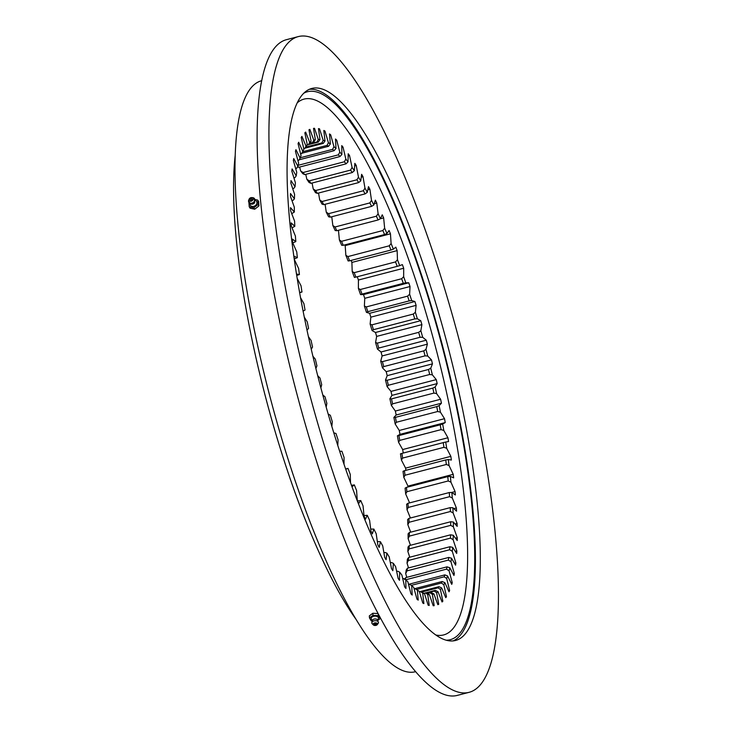 <?xml version="1.0" encoding="UTF-8"?>
<svg xmlns="http://www.w3.org/2000/svg" width="732" height="732" viewBox="0 0 732 732"><rect width="100%" height="100%" fill="white"/><g stroke="black" fill="none" stroke-linecap="round" stroke-linejoin="round"><path stroke-width="1.1" d="M356.091 619.428A280.512 65.596 -104.6 0 1 274.509 429.355A280.512 65.596 -104.6 0 1 235.201 155.376M309.682 142.347A234.762 54.9 -104.6 0 1 311.082 141.377L309.508 144.003A232.666 54.406 75.4 0 0 308.456 144.735L309.682 142.347L305.647 132.071A246.263 57.59 -104.6 0 0 304.851 132.812L307.266 144.607A234.762 54.9 -104.6 0 0 306.022 146.107L301.913 136.381A246.263 57.59 -104.6 0 0 301.218 137.442L303.899 149.346A234.762 54.9 -104.6 0 0 303.624 149.85A234.762 54.9 -104.6 0 0 302.828 151.387L298.665 142.255A246.263 57.59 -104.6 0 0 298.07 143.637L301.017 155.577A234.762 54.9 -104.6 0 0 300.111 158.13L295.938 149.676A246.263 57.59 -104.6 0 0 295.453 151.35L298.629 163.254A234.762 54.9 -104.6 0 0 297.906 166.301L293.742 158.57A246.263 57.59 -104.6 0 0 293.367 160.546L296.753 172.322A234.762 54.9 -104.6 0 0 296.213 175.854L292.086 168.9A246.263 57.59 -104.6 0 0 291.821 171.151L295.399 182.716A234.762 54.9 -104.6 0 0 295.051 186.706L290.997 180.575A246.263 57.59 -104.6 0 0 290.842 183.091L294.593 194.373A234.762 54.9 -104.6 0 0 294.429 198.784L290.476 193.523A246.263 57.59 -104.6 0 0 290.43 196.286L294.319 207.211A234.762 54.9 -104.6 0 0 294.356 212.015L290.512 207.659A246.263 57.59 -104.6 0 0 290.595 210.651L294.593 221.137A234.762 54.9 -104.6 0 0 294.813 226.307L291.126 222.885A246.263 57.59 -104.6 0 0 291.318 226.087L295.399 236.061A234.762 54.9 -104.6 0 0 295.82 241.56L292.306 239.099A246.263 57.59 -104.6 0 0 292.608 242.484L296.753 251.881A234.762 54.9 -104.6 0 0 297.357 257.673L294.044 256.182A246.263 57.59 -104.6 0 0 294.456 259.723L298.629 268.488A234.762 54.9 -104.6 0 0 299.415 274.527L296.487 274.043M312.747 142.52L313.699 142.273A232.666 54.406 75.4 0 0 313.223 142.383A232.666 54.406 75.4 0 0 312.537 142.584L313.781 140.114L309.846 129.372A246.263 57.59 -104.6 0 0 308.959 129.793L311.082 141.377M313.781 140.114A234.762 54.9 -104.6 0 1 315.336 139.693L313.516 128.384A246.263 57.59 -104.6 0 1 314.486 128.301L318.292 139.428A234.762 54.9 -104.6 0 1 319.985 139.565L318.475 128.612A246.263 57.59 -104.6 0 1 319.527 128.85L323.187 140.306A234.762 54.9 -104.6 0 1 324.999 140.983L323.818 130.461A246.263 57.59 -104.6 0 1 324.944 131.037L328.421 142.731A234.762 54.9 -104.6 0 1 330.352 143.957L329.51 133.929A246.263 57.59 -104.6 0 1 330.69 134.825L333.966 146.684A234.762 54.9 -104.6 0 1 335.997 148.44L335.494 138.998A246.263 57.59 -104.6 0 1 336.738 140.205L339.785 152.146A234.762 54.9 -104.6 0 1 341.899 154.425L341.743 145.613A246.263 57.59 -104.6 0 1 343.034 147.141L345.833 159.073A234.762 54.9 -104.6 0 1 348.02 161.864L348.212 153.747A246.263 57.59 -104.6 0 1 349.539 155.568L352.074 167.418A234.762 54.9 -104.6 0 1 354.325 170.702L354.855 163.337A246.263 57.59 -104.6 0 1 356.219 165.441L358.47 177.135A234.762 54.9 -104.6 0 1 360.757 180.877L361.626 174.317A246.263 57.59 -104.6 0 1 363.008 176.696L364.966 188.142A234.762 54.9 -104.6 0 1 367.281 192.333L368.48 186.614A246.263 57.59 -104.6 0 1 369.88 189.249L371.517 200.376A234.762 54.9 -104.6 0 1 373.842 204.978L375.379 200.138A246.263 57.59 -104.6 0 1 376.77 203.02L378.096 213.744A234.762 54.9 -104.6 0 1 380.411 218.722L382.26 214.815A246.263 57.59 -104.6 0 1 383.65 217.907L384.639 228.155A234.762 54.9 -104.6 0 1 386.935 233.49L389.085 230.516A246.263 57.59 -104.6 0 1 390.458 233.81L391.108 243.527A234.762 54.9 -104.6 0 1 393.368 249.164L395.811 247.16A246.263 57.59 -104.6 0 1 397.147 250.628L397.458 259.732A234.762 54.9 -104.6 0 1 399.672 265.643L402.38 264.618A246.263 57.59 -104.6 0 1 403.689 268.241L403.652 276.678A234.762 54.9 -104.6 0 1 405.793 282.817L408.758 282.781A246.263 57.59 -104.6 0 1 410.021 286.523L409.636 294.237A234.762 54.9 -104.6 0 1 411.695 300.568L414.898 301.52A246.263 57.59 -104.6 0 1 416.105 305.363L415.383 312.29A234.762 54.9 -104.6 0 1 417.341 318.768L420.754 320.698A246.263 57.59 -104.6 0 1 421.897 324.624L420.836 330.718A234.762 54.9 -104.6 0 1 422.693 337.306L426.289 340.197A246.263 57.59 -104.6 0 1 427.369 344.168L425.978 349.402A234.762 54.9 -104.6 0 1 427.708 356.036L431.468 359.879A246.263 57.59 -104.6 0 1 432.466 363.868L430.755 368.196A234.762 54.9 -104.6 0 1 432.356 374.848L436.254 379.615A246.263 57.59 -104.6 0 1 437.169 383.595L435.156 386.99A234.762 54.9 -104.6 0 1 436.611 393.606L440.609 399.26A246.263 57.59 -104.6 0 1 441.442 403.204L439.127 405.638A234.762 54.9 -104.6 0 1 440.426 412.18L444.516 418.686A246.263 57.59 -104.6 0 1 445.248 422.574L442.659 424.029A234.762 54.9 -104.6 0 1 443.793 430.453L447.938 437.754A246.263 57.59 -104.6 0 1 448.57 441.552L445.715 442.037A234.762 54.9 -104.6 0 1 446.676 448.286L450.848 456.347A246.263 57.59 -104.6 0 1 451.379 460.035L448.277 459.522A234.762 54.9 -104.6 0 1 449.064 465.561L453.236 474.327A246.263 57.59 -104.6 0 1 453.657 477.877L450.336 476.376A234.762 54.9 -104.6 0 1 450.939 482.168L455.084 491.565A246.263 57.59 -104.6 0 1 455.386 494.96L451.873 492.49A234.762 54.9 -104.6 0 1 452.294 497.989L456.375 507.962A246.263 57.59 -104.6 0 1 456.567 511.165L452.879 507.743A234.762 54.9 -104.6 0 1 453.108 512.912L457.097 523.398A246.263 57.59 -104.6 0 1 457.18 526.39L453.346 522.035A234.762 54.9 -104.6 0 1 453.373 526.839L457.262 537.764A246.263 57.59 -104.6 0 1 457.226 540.527L453.264 535.266A234.762 54.9 -104.6 0 1 453.108 539.676L456.85 550.958A246.263 57.59 -104.6 0 1 456.695 553.474L452.641 547.353A234.762 54.9 -104.6 0 1 452.294 551.333L455.871 562.899A246.263 57.59 -104.6 0 1 455.606 565.159L451.479 558.196A234.762 54.9 -104.6 0 1 450.949 561.728L454.334 573.504A246.263 57.59 -104.6 0 1 453.95 575.48L449.796 567.748A234.762 54.9 -104.6 0 1 449.073 570.795L452.248 582.699A246.263 57.59 -104.6 0 1 451.754 584.383L447.581 575.919A234.762 54.9 -104.6 0 1 446.676 578.472L449.622 590.413A246.263 57.59 -104.6 0 1 449.027 591.795L444.873 582.672A234.762 54.9 -104.6 0 1 443.793 584.703L446.474 596.607A246.263 57.59 -104.6 0 1 445.779 597.678L441.671 587.942A234.762 54.9 -104.6 0 1 440.426 589.452L442.842 601.237A246.263 57.59 -104.6 0 1 442.046 601.979L438.01 591.712A234.762 54.9 -104.6 0 1 436.611 592.673L438.733 604.266A246.263 57.59 -104.6 0 1 437.846 604.678L433.911 593.936A234.762 54.9 -104.6 0 1 432.365 594.357L434.177 605.666A246.263 57.59 -104.6 0 1 433.207 605.757L429.4 594.622A234.762 54.9 -104.6 0 1 427.717 594.485L429.217 605.446A246.263 57.59 -104.6 0 1 428.165 605.199L424.514 593.744A234.762 54.9 -104.6 0 1 422.693 593.066L423.874 603.589A246.263 57.59 -104.6 0 1 422.748 603.012L419.271 591.319A234.762 54.9 -104.6 0 1 418.521 590.861A234.762 54.9 -104.6 0 1 417.35 590.102L418.192 600.121A246.263 57.59 -104.6 0 1 417.002 599.224L413.726 587.366A234.762 54.9 -104.6 0 1 411.704 585.609L412.198 595.061A246.263 57.59 -104.6 0 1 410.954 593.844L407.907 581.903A234.762 54.9 -104.6 0 1 405.793 579.625L405.949 588.437A246.263 57.59 -104.6 0 1 404.659 586.918L401.859 574.977A234.762 54.9 -104.6 0 1 399.672 572.186L399.48 580.302A246.263 57.59 -104.6 0 1 398.153 578.481L395.619 566.632A234.762 54.9 -104.6 0 1 393.377 563.347L392.837 570.713A246.263 57.59 -104.6 0 1 391.483 568.608L389.223 556.915A234.762 54.9 -104.6 0 1 386.935 553.172L386.066 559.733A246.263 57.59 -104.6 0 1 384.684 557.354L382.726 545.907A234.762 54.9 -104.6 0 1 380.42 541.717L379.213 547.435A246.263 57.59 -104.6 0 1 377.822 544.8L376.175 533.674A234.762 54.9 -104.6 0 1 373.851 529.08L372.313 533.912A246.263 57.59 -104.6 0 1 370.923 531.029L369.605 520.306A234.762 54.9 -104.6 0 1 367.281 515.328L365.433 519.244A246.263 57.59 -104.6 0 1 364.051 516.142L363.054 505.894A234.762 54.9 -104.6 0 1 360.757 500.56L358.607 503.534A246.263 57.59 -104.6 0 1 357.243 500.24L356.585 490.522A234.762 54.9 -104.6 0 1 354.325 484.886L352.01 486.789M350.518 482.736L350.235 474.318A234.762 54.9 -104.6 0 1 348.029 468.407L345.742 469.267M344.013 464.262L344.049 457.372A234.762 54.9 -104.6 0 1 341.899 451.232L339.666 451.26M337.781 445.449L338.056 439.813A234.762 54.9 -104.6 0 1 335.997 433.481L333.801 432.832M331.834 426.39L332.319 421.76A234.762 54.9 -104.6 0 1 330.352 415.282L328.174 414.047M326.188 407.157L326.856 403.332A234.762 54.9 -104.6 0 1 324.999 396.744L322.794 394.969M320.872 387.832L321.714 384.648A234.762 54.9 -104.6 0 1 319.985 378.014L317.697 375.672M315.895 368.498L316.938 365.854A234.762 54.9 -104.6 0 1 315.336 359.202L312.903 356.219M311.256 349.228L312.546 347.06A234.762 54.9 -104.6 0 1 311.091 340.444L308.428 336.683M306.992 330.077L308.565 328.412A234.762 54.9 -104.6 0 1 307.266 321.87L304.292 317.139M303.094 311.118L305.043 310.02A234.762 54.9 -104.6 0 1 303.908 303.606L300.541 297.668M299.589 292.416L301.977 292.013A234.762 54.9 -104.6 0 1 301.017 285.773L297.183 278.361M406.782 577.338L405.684 573.522A234.762 54.9 75.4 0 0 406.223 569.99L407.44 568.206A232.666 54.406 -104.6 0 1 407.038 570.859L448.359 560.09A232.666 54.406 75.4 0 0 448.762 557.445L407.44 568.206M408.52 567.922L407.038 563.118A234.762 54.9 75.4 0 0 407.385 559.138L408.612 557.51A232.666 54.406 -104.6 0 1 408.346 560.492L449.668 549.732A232.666 54.406 75.4 0 0 449.933 546.74L408.612 557.51M409.755 557.208L407.852 551.461A234.762 54.9 75.4 0 0 408.008 547.06L409.252 545.587A232.666 54.406 -104.6 0 1 409.133 548.89L450.455 538.13A232.666 54.406 75.4 0 0 450.573 534.817L409.252 545.587M410.478 545.267L408.117 538.633A234.762 54.9 75.4 0 0 408.09 533.82L409.353 532.512A232.666 54.406 -104.6 0 1 409.38 536.117L450.702 525.356A232.666 54.406 75.4 0 0 450.674 521.751L409.353 532.512M410.689 532.164L407.852 524.698A234.762 54.9 75.4 0 0 407.623 519.528L408.913 518.393A232.666 54.406 -104.6 0 1 409.087 522.273L450.409 511.503A232.666 54.406 75.4 0 0 450.235 507.633L408.913 518.393M410.405 518.009L407.038 509.774A234.762 54.9 75.4 0 0 406.617 504.275L407.944 503.314A232.666 54.406 -104.6 0 1 408.255 507.441L449.576 496.68A232.666 54.406 75.4 0 0 449.265 492.554L407.944 503.314M409.618 502.884L405.684 493.954A234.762 54.9 75.4 0 0 405.08 488.171L406.443 487.384A232.666 54.406 -104.6 0 1 406.901 491.73L448.222 480.961A232.666 54.406 75.4 0 0 447.764 476.614L406.443 487.384M453.236 474.327L407.98 486.112A246.263 57.59 -104.6 0 1 408.081 486.954M407.98 486.112L403.808 477.356A234.762 54.9 75.4 0 0 403.021 471.317L404.43 470.703A232.666 54.406 -104.6 0 1 405.016 475.242L446.337 464.472A232.666 54.406 75.4 0 0 445.751 459.943L404.43 470.703M450.848 456.347L405.592 468.132A246.263 57.59 -104.6 0 1 405.903 470.319M405.592 468.132L401.42 460.071A234.762 54.9 75.4 0 0 400.459 453.822L401.905 453.401A232.666 54.406 -104.6 0 1 402.627 458.086L443.949 447.325A232.666 54.406 75.4 0 0 443.226 442.631L401.905 453.401M447.938 437.754L402.673 449.549A246.263 57.59 -104.6 0 1 403.259 453.044M402.673 449.549L398.537 442.238A234.762 54.9 75.4 0 0 397.394 435.824L398.894 435.577A232.666 54.406 -104.6 0 1 399.745 440.39L441.067 429.629A232.666 54.406 75.4 0 0 440.216 424.807L398.894 435.577M444.516 418.686L399.26 430.471A246.263 57.59 -104.6 0 1 399.992 434.36L397.394 435.824M399.26 430.471L395.17 423.974A234.762 54.9 75.4 0 0 393.871 417.432L395.417 417.368A232.666 54.406 -104.6 0 1 396.387 422.273L437.709 411.503A232.666 54.406 75.4 0 0 436.739 406.599L395.417 417.368M440.609 399.26L395.353 411.045A246.263 57.59 -104.6 0 1 396.177 414.998L393.871 417.432M395.353 411.045L391.346 405.4A234.762 54.9 75.4 0 0 389.891 398.775L391.492 398.885A232.666 54.406 -104.6 0 1 392.59 403.854L433.911 393.084A232.666 54.406 75.4 0 0 432.813 388.116L391.492 398.885M436.254 379.615L390.998 391.4A246.263 57.59 -104.6 0 1 391.913 395.39L389.891 398.775M390.998 391.4L387.1 386.642A234.762 54.9 75.4 0 0 385.499 379.99L387.155 380.265A232.666 54.406 -104.6 0 1 388.353 385.261L429.684 374.491A232.666 54.406 75.4 0 0 428.476 369.495L387.155 380.265M431.468 359.879L386.212 371.673A246.263 57.59 -104.6 0 1 387.21 375.662L385.499 379.99M386.212 371.673L382.452 367.83A234.762 54.9 75.4 0 0 380.722 361.187L382.433 361.635A232.666 54.406 -104.6 0 1 383.733 366.613L425.054 355.853A232.666 54.406 75.4 0 0 423.755 350.866L382.433 361.635M426.289 340.197L381.033 351.991A246.263 57.59 -104.6 0 1 382.104 355.953L380.722 361.187M381.033 351.991L377.438 349.091A234.762 54.9 75.4 0 0 375.58 342.512L377.355 343.116A232.666 54.406 -104.6 0 1 378.746 348.057L420.067 337.287A232.666 54.406 75.4 0 0 418.677 332.346L377.355 343.116M420.754 320.698L375.498 332.493A246.263 57.59 -104.6 0 1 376.641 336.409L375.58 342.512M375.498 332.493L372.085 330.562A234.762 54.9 75.4 0 0 370.127 324.084L371.957 324.834A232.666 54.406 -104.6 0 1 373.43 329.693L414.751 318.932A232.666 54.406 75.4 0 0 413.278 314.065L371.957 324.834M414.898 301.52L369.633 313.305A246.263 57.59 -104.6 0 1 370.84 317.157L370.127 324.084M369.633 313.305L366.439 312.363A234.762 54.9 75.4 0 0 364.38 306.022L366.275 306.918A232.666 54.406 -104.6 0 1 367.821 311.676L409.151 300.907A232.666 54.406 75.4 0 0 407.596 296.158L366.275 306.918M408.758 282.781L363.502 294.575A246.263 57.59 -104.6 0 1 364.756 298.317L364.38 306.022M363.502 294.575L360.537 294.612A234.762 54.9 75.4 0 0 358.396 288.463L360.354 289.497A232.666 54.406 -104.6 0 1 361.965 294.108L403.286 283.339A232.666 54.406 75.4 0 0 401.676 278.727L360.354 289.497M357.243 276.76A246.263 57.59 -104.6 0 1 358.424 280.027L358.396 288.463M355.88 277.108L354.407 277.437A234.762 54.9 75.4 0 0 352.202 271.526L354.224 272.67A232.666 54.406 -104.6 0 1 355.88 277.108L397.211 266.347A232.666 54.406 75.4 0 0 395.545 261.91L354.224 272.67M351.122 260.418A246.263 57.59 -104.6 0 1 351.891 262.422L352.202 271.526M349.631 260.812L348.112 260.958A234.762 54.9 75.4 0 0 345.852 255.312L347.938 256.575A232.666 54.406 -104.6 0 1 349.631 260.812L390.952 250.042A232.666 54.406 75.4 0 0 389.259 245.806L347.938 256.575M344.9 244.881A246.263 57.59 -104.6 0 1 345.193 245.604L345.852 255.312M343.253 245.312L341.679 245.284A234.762 54.9 75.4 0 0 339.383 239.95L341.533 241.313A232.666 54.406 -104.6 0 1 343.253 245.312L384.575 234.542A232.666 54.406 75.4 0 0 382.854 230.543L341.533 241.313M338.449 230.287L339.383 239.95M336.784 230.717L335.155 230.516A234.762 54.9 75.4 0 0 332.84 225.529L335.046 226.975A232.666 54.406 -104.6 0 1 336.784 230.717L378.105 219.957A232.666 54.406 75.4 0 0 376.367 216.215L335.046 226.975M331.752 216.754L332.84 225.529M330.278 217.139L328.586 216.764A234.762 54.9 75.4 0 0 326.262 212.161L328.531 213.68A232.666 54.406 -104.6 0 1 330.278 217.139L371.6 206.369A232.666 54.406 75.4 0 0 369.852 202.92L328.531 213.68M325.1 204.31L326.262 212.161M323.764 204.649L322.025 204.118A234.762 54.9 75.4 0 0 319.71 199.928L322.034 201.51A232.666 54.406 -104.6 0 1 323.764 204.649L365.094 193.889A232.666 54.406 75.4 0 0 363.356 190.741L322.034 201.51M318.53 193.038L319.71 199.928M317.304 193.358L315.501 192.672A234.762 54.9 75.4 0 0 313.214 188.92L315.593 190.54A232.666 54.406 -104.6 0 1 317.304 193.358L358.625 182.588A232.666 54.406 75.4 0 0 356.914 179.779L315.593 190.54M312.07 183.027L313.214 188.92M310.935 183.329L309.069 182.497A234.762 54.9 75.4 0 0 306.818 179.212L309.252 180.859A232.666 54.406 -104.6 0 1 310.935 183.329L352.257 172.56A232.666 54.406 75.4 0 0 350.573 170.099L309.252 180.859M305.775 174.344L306.818 179.212M304.695 174.628L302.764 173.658A234.762 54.9 75.4 0 0 300.577 170.858L303.057 172.532A232.666 54.406 -104.6 0 1 304.695 174.628L346.016 163.858A232.666 54.406 75.4 0 0 344.379 161.763L303.057 172.532M299.681 167.042L300.577 170.858M307.266 144.607L305.738 147.269A232.666 54.406 75.4 0 0 304.805 148.395L303.753 148.669M302.828 151.387L301.621 153.564L300.587 153.83M300.111 158.13L298.903 160.189L297.878 160.454M297.906 166.301L296.698 168.232L295.655 168.497M296.213 175.854L294.996 177.629L293.916 177.913M295.051 186.706L293.825 188.334L292.681 188.627M294.429 198.784L293.184 200.257L291.958 200.577M294.356 212.015L291.748 213.671M294.813 226.307L292.031 227.835M299.415 274.527L296.716 275.47M295.82 241.56L292.818 242.96M297.357 257.673L294.356 258.881M301.977 292.013L299.635 292.681M297.823 166.429A232.666 54.406 -104.6 0 1 298.638 167.317L339.959 156.547A232.666 54.406 75.4 0 0 338.376 154.836L298.125 165.322M299.141 159.796L334.121 150.682A232.666 54.406 75.4 0 0 332.593 149.365L300.221 157.792M301.785 153.263L328.531 146.299A232.666 54.406 75.4 0 0 327.085 145.375L302.618 151.753M304.979 148.175L323.242 143.417A232.666 54.406 75.4 0 0 321.888 142.905L305.839 147.086M308.648 144.588L318.292 142.072A232.666 54.406 75.4 0 0 317.02 141.981L309.554 143.92M312.537 142.584L309.956 143.262M308.456 144.735L306.973 145.119M416.435 589.525L441.332 583.038A232.666 54.406 75.4 0 0 442.146 581.51L414.129 588.812M411.293 585.371L444.178 576.807A232.666 54.406 75.4 0 0 444.855 574.885L408.538 584.346M405.885 579.726L446.52 569.139A232.666 54.406 75.4 0 0 447.06 566.842L405.738 577.612A232.666 54.406 -104.6 0 1 405.327 579.369M348.029 468.407L345.632 468.965M354.325 484.886L351.488 485.38M360.757 500.56L357.536 500.963M386.935 553.172L385.133 552.486L383.907 552.806M393.377 563.347L391.501 562.515L390.366 562.817M380.42 541.717L377.337 541.534M373.851 529.08L370.685 529.09M367.281 515.328L363.987 515.557M399.672 572.186L397.741 571.216L396.662 571.5M405.793 579.625L403.799 578.527L402.756 578.802M411.704 585.609L409.646 584.392L408.612 584.658M417.35 590.102L415.227 588.784L414.193 589.05M419.454 591.932L420.516 591.657A232.666 54.406 75.4 0 0 421.879 592.17L424.514 593.744M423.938 593.405L425.475 593.002A232.666 54.406 75.4 0 0 426.738 593.103L429.4 594.622M427.424 593.487L430.059 592.801A232.666 54.406 75.4 0 0 430.535 592.691A232.666 54.406 75.4 0 0 431.221 592.49L427.415 593.487M426.5 593.085L434.25 591.072A232.666 54.406 75.4 0 0 435.302 590.349L423.828 593.332M419.409 591.767L438.953 586.68A232.666 54.406 75.4 0 1 438.02 587.805L421.623 592.078M372.085 330.562L373.43 329.693M366.439 312.363L367.821 311.676M360.537 294.612L361.965 294.108M297.622 166.759L298.638 167.317M404.531 579.534L405.738 577.612M405.684 573.522L407.038 570.859M407.038 563.118L408.346 560.492M407.852 551.461L409.133 548.89M408.117 538.633L409.38 536.117M407.038 509.774L408.255 507.441M407.852 524.698L409.087 522.273M403.808 477.356L405.016 475.242M405.684 493.954L406.901 491.73M401.42 460.071L402.627 458.086M398.537 442.238L399.745 440.39M395.17 423.974L396.387 422.273M391.346 405.4L392.59 403.854M387.1 386.642L388.353 385.261M382.452 367.83L383.733 366.613M377.438 349.091L378.746 348.057M304.805 148.395L306.022 146.107M303.396 150.27L303.899 149.346M413.278 314.065L415.383 312.29M414.751 318.932L417.341 318.768M407.596 296.158L409.636 294.237M409.151 300.907L411.695 300.568M401.676 278.727L403.652 276.678M403.286 283.339L405.793 282.817M395.545 261.91L397.458 259.732M397.211 266.347L399.672 265.643M389.259 245.806L391.108 243.527M390.952 250.042L393.368 249.164M382.854 230.543L384.639 228.155M384.575 234.542L386.935 233.49M376.367 216.215L378.096 213.744M378.105 219.957L380.411 218.722M369.852 202.92L371.517 200.376M371.6 206.369L373.842 204.978M356.914 179.779L358.47 177.135M358.625 182.588L360.757 180.877M365.094 193.889L367.281 192.333M363.356 190.741L364.966 188.142M344.379 161.763L345.833 159.073M346.016 163.858L348.02 161.864M352.257 172.56L354.325 170.702M350.573 170.099L352.074 167.418M338.376 154.836L339.785 152.146M339.959 156.547L341.899 154.425M332.593 149.365L333.966 146.684M334.121 150.682L335.997 148.44M327.085 145.375L328.421 142.731M328.531 146.299L330.352 143.957M321.888 142.905L323.187 140.306M323.242 143.417L324.999 140.983M317.02 141.981L318.292 139.428M318.292 142.072L319.985 139.565M313.699 142.273L315.336 139.693M442.146 581.51L444.873 582.672M441.332 583.038L443.793 584.703M444.855 574.885L447.581 575.919M444.178 576.807L446.676 578.472M447.06 566.842L449.796 567.748M446.52 569.139L449.073 570.795M448.762 557.445L451.479 558.196M448.359 560.09L450.949 561.728M449.933 546.74L452.641 547.353M449.668 549.732L452.294 551.333M450.573 534.817L453.264 535.266M450.455 538.13L453.108 539.676M450.674 521.751L453.346 522.035M450.702 525.356L453.373 526.839M449.265 492.554L451.873 492.49M449.576 496.68L452.294 497.989M450.409 511.503L453.108 512.912M450.235 507.633L452.879 507.743M445.751 459.943L448.277 459.522M446.337 464.472L449.064 465.561M448.222 480.961L450.939 482.168M447.764 476.614L450.336 476.376M443.226 442.631L445.715 442.037M443.949 447.325L446.676 448.286M440.216 424.807L442.659 424.029M441.067 429.629L443.793 430.453M436.739 406.599L439.127 405.638M437.709 411.503L440.426 412.18M432.813 388.116L435.156 386.99M433.911 393.084L436.611 393.606M428.476 369.495L430.755 368.196M429.684 374.491L432.356 374.848M423.755 350.866L425.978 349.402M425.054 355.853L427.708 356.036M420.067 337.287L422.693 337.306M418.677 332.346L420.836 330.718M417.88 590.449L419.271 591.319M420.516 591.657L422.693 593.066M425.475 593.002L427.717 594.485M431.221 592.49L433.911 593.936M430.059 592.801L432.365 594.357M435.302 590.349L438.01 591.712M434.25 591.072L436.611 592.673M438.02 587.805L440.426 589.452M438.953 586.68L441.671 587.942M442.842 601.237L441.853 601.494M438.733 604.266L437.782 604.513M427.369 344.168L382.104 355.953M432.466 363.868L387.21 375.662M437.169 383.595L391.913 395.39M441.442 403.204L396.177 414.998M445.248 422.574L399.992 434.36M455.084 491.565L451.525 492.499M457.097 523.398L455.02 523.938M456.375 507.962L453.831 508.63M457.262 537.764L455.487 538.221M456.85 550.958L455.295 551.361M455.871 562.899L454.481 563.265M454.334 573.504L453.071 573.833M452.248 582.699L451.077 583.001M449.622 590.413L448.524 590.706M446.474 596.607L445.449 596.882M314.486 128.301L313.543 128.539M319.527 128.85L318.548 129.107M324.944 131.037L323.919 131.303M330.69 134.825L329.601 135.109M336.738 140.205L335.576 140.507M343.034 147.141L341.771 147.461M356.219 165.441L354.672 165.844M349.539 155.568L348.158 155.925M369.88 189.249L367.812 189.789M363.008 176.696L361.251 177.153M376.77 203.02L374.262 203.67M383.65 217.907L380.329 218.767M390.458 233.81L345.193 245.604M397.147 250.628L351.891 262.422M403.689 268.241L358.424 280.027M410.021 286.523L364.756 298.317M416.105 305.363L370.84 317.157M421.897 324.624L376.641 336.409M415.639 671.674L415.41 671.729A305.345 71.407 -104.6 0 1 279.56 431.267A305.345 71.407 -104.6 0 1 261.452 80.776L261.681 80.712M318.365 425.502A338.806 79.23 -104.6 0 1 298.272 36.6A338.806 79.23 -104.6 0 1 449.009 303.423A338.806 79.23 -104.6 0 1 469.102 692.326A338.806 79.23 -104.6 0 1 318.365 425.502M469.102 692.326L457.299 695.4A338.806 79.23 -104.6 0 1 306.562 428.577A338.806 79.23 -104.6 0 1 286.468 39.674L298.272 36.6M309.398 89.295A285.215 66.694 -104.6 0 1 433.802 314.348A285.215 66.694 -104.6 0 1 453.108 640.903M438.678 313.076A285.215 66.694 -104.6 0 1 455.588 640.463A285.215 66.694 -104.6 0 1 328.695 415.849A285.215 66.694 -104.6 0 1 311.777 88.462A285.215 66.694 -104.6 0 1 438.678 313.076M435.851 635.001A276.852 64.736 75.4 0 0 450.967 630.755A276.852 64.736 75.4 0 0 427.57 318.338A276.852 64.736 75.4 0 0 297.21 102.855M446.255 640.216A283.119 66.209 75.4 0 0 457.683 635.431A283.119 66.209 75.4 0 0 435.988 323.718A283.119 66.209 75.4 0 0 303.753 93.229M378.105 613.572L372.844 613.251L369.321 615.887L369.477 617.982L371.289 620.946L371.938 620.983M377.922 620.306L380.146 618.641L378.334 615.676L373 615.337L369.477 617.982M373 615.337L372.844 613.251M372.076 620.663L371.307 619.071A3.651 2.178 -4.3 0 1 375.479 616.134A3.651 2.178 -4.3 0 1 378.398 618.54L377.868 620.224M373.357 624.918L372.259 623.829A3.34 1.986 -4.3 0 1 371.865 623.216L372.588 619.922A2.763 1.647 -4.3 0 1 375.489 618.97A2.763 1.647 -4.3 0 1 377.255 619.565L378.462 622.712A3.34 1.986 -4.3 0 1 378.179 623.38L377.245 624.625A2.196 1.308 -4.3 0 1 374.857 625.485A2.196 1.308 -4.3 0 1 373.357 624.918A2.196 1.308 -4.3 0 1 373.466 623.499A2.196 1.308 -4.3 0 1 375.653 622.868A2.196 1.308 -4.3 0 1 377.245 624.625M371.865 623.216A3.34 1.986 -4.3 0 1 375.754 620.699A3.34 1.986 -4.3 0 1 378.462 622.712M376.184 624.231A0.942 0.558 -4.3 0 1 374.336 624.112A0.942 0.558 -4.3 0 1 376.184 624.231M380.146 618.641L380.036 617.213M378.334 615.676L378.188 613.727M248.907 202.425L249.237 206.763L250.106 208.19L254.699 209.215L258.963 205.884L258.634 201.529L257.755 200.101L255.02 199.497M255.258 200.422L255.843 200.778A3.651 2.809 148.6 0 1 256.328 204.548A3.651 2.809 148.6 0 1 251.973 206.415A3.651 2.809 148.6 0 1 250.06 204.31L250.015 203.624M249.237 206.763L253.821 207.787L258.085 204.457L257.755 200.101M251.662 197.594A2.196 1.684 148.6 0 1 251.973 197.64A2.196 1.684 148.6 0 1 252.915 199.845A2.196 1.684 148.6 0 1 250.134 201.227A2.196 1.684 148.6 0 1 249.145 199.131A2.196 1.684 148.6 0 1 251.662 197.594L252.586 197.649A3.34 2.571 148.6 0 1 253.071 197.722A3.34 2.571 148.6 0 1 254.16 198.262L254.69 202.691A2.763 2.123 148.6 0 1 252.284 204.155A2.763 2.123 148.6 0 1 251.387 204.118M254.16 198.262A3.34 2.571 148.6 0 1 254.114 201.666A3.34 2.571 148.6 0 1 250.28 203.167A3.34 2.571 148.6 0 1 248.596 201.657A3.34 2.571 148.6 0 1 248.77 199.982L249.145 199.131M251.854 199.607A0.942 0.723 148.6 0 1 250.262 199.26A0.942 0.723 148.6 0 1 251.854 199.607M253.821 207.787L254.699 209.215M258.085 204.457L258.963 205.884M252.284 204.155L251.14 204.1L248.596 201.657"/></g></svg>
